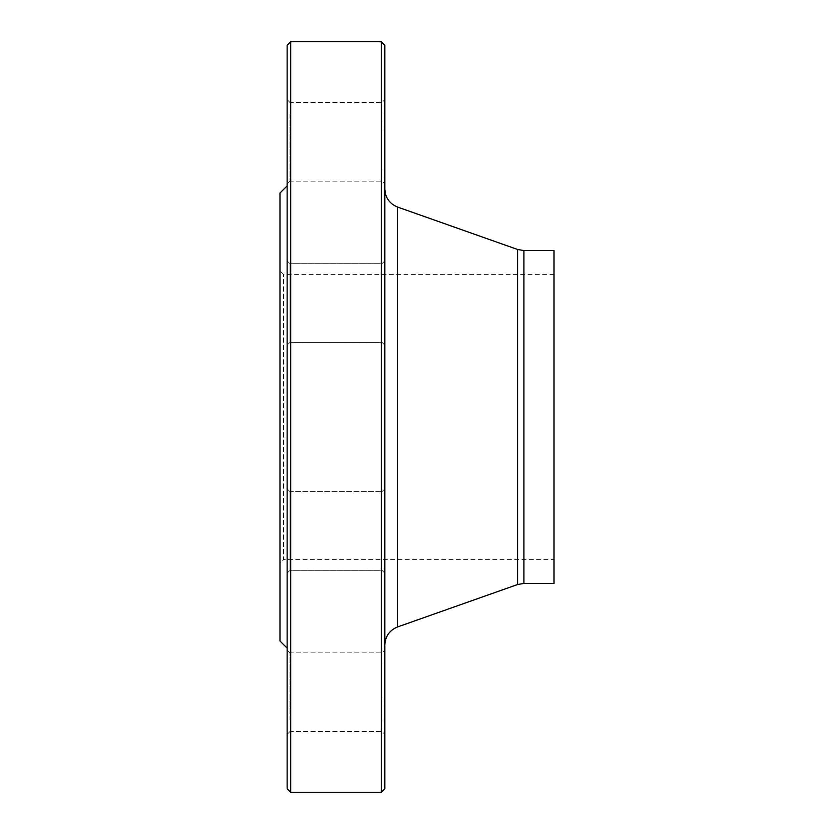 <?xml version="1.0" encoding="UTF-8"?>
<svg xmlns="http://www.w3.org/2000/svg" width="834" height="834" viewBox="0 0 834 834"><rect width="100%" height="100%" fill="white"/><g stroke="black" fill="none" stroke-linecap="round" stroke-linejoin="round"><path stroke-width="0.63" stroke-dasharray="4.17 3.13" d="M381.253 41.7L381.253 792.3M290.712 792.3L290.712 41.7M554.016 559.614L554.016 274.386L554.016 559.614L283.56 559.614L283.56 274.386L283.56 559.614L279.984 563.19L279.984 270.81L279.984 563.19M279.984 193.008L279.984 640.992M287.136 648.133L287.136 185.867L287.136 648.133M287.136 501.161L287.136 573.166L287.136 501.161M287.136 692.189L287.136 650.009L287.136 692.189M287.136 722.004L287.136 650.009L287.136 722.004M287.136 573.166L287.136 488.807L287.136 573.166L289.992 570.3L289.992 491.664L289.992 570.3L381.972 570.3L381.972 491.664L381.972 570.3L381.972 491.664L384.828 488.807L384.828 573.166L384.828 488.807L384.828 573.166L384.828 488.807L381.972 491.664L381.972 570.3L384.828 573.166L381.972 570.3L289.992 570.3L289.992 491.664L289.992 570.3L287.136 573.166M287.136 332.839L287.136 260.833L287.136 332.839M287.136 141.811L287.136 183.991L287.136 141.811M287.136 111.996L287.136 183.991L287.136 111.996M287.136 260.833L287.136 345.193L287.136 260.833L289.992 263.7L289.992 342.336L289.992 263.7L381.972 263.7L381.972 342.336L381.972 263.7L381.972 342.336L384.828 345.193L384.828 260.833L384.828 345.193L384.828 260.833L384.828 345.193L381.972 342.336L381.972 263.7L384.828 260.833L381.972 263.7L289.992 263.7L289.992 342.336L289.992 263.7L287.136 260.833M287.136 45.276L287.136 788.724M384.828 692.189L384.828 650.009L384.828 692.189M384.828 662.363L384.828 734.358L384.828 662.363M384.828 141.811L384.828 183.991L384.828 141.811M384.828 171.637L384.828 99.642L384.828 171.637M384.828 644.932L384.828 189.068L384.828 644.932M384.828 788.724L384.828 45.276M554.016 250.554L554.016 583.446M554.016 274.386L283.56 274.386L279.984 270.81M289.992 114.018L289.992 181.134L289.992 114.018M381.972 169.615L381.972 102.499L381.972 169.615M289.992 141.811L289.992 181.134L289.992 141.811M381.972 141.811L381.972 181.134L381.972 141.811M289.992 719.982L289.992 652.866L289.992 719.982M381.972 664.385L381.972 731.501L381.972 664.385M289.992 692.189L289.992 652.866L289.992 692.189M381.972 692.189L381.972 652.866L381.972 692.189M517.57 249.47L517.57 584.53M397.537 626.959L397.537 207.04M523.929 583.446L523.929 250.554M289.992 342.336L381.972 342.336L289.992 342.336L287.136 345.193L289.992 342.336M289.992 102.499L287.136 99.642L289.992 102.499L381.972 102.499L384.828 99.642L381.972 102.499L289.992 102.499M289.992 181.134L287.136 183.991L289.992 181.134L381.972 181.134L384.828 183.991L381.972 181.134L289.992 181.134M289.992 491.664L287.136 488.807L289.992 491.664L381.972 491.664L289.992 491.664M289.992 652.866L287.136 650.009L289.992 652.866L381.972 652.866L384.828 650.009L381.972 652.866L289.992 652.866M289.992 731.501L287.136 734.358L289.992 731.501L381.972 731.501L384.828 734.358L381.972 731.501L289.992 731.501"/><path stroke-width="1.25" d="M381.253 792.3L381.253 41.7L290.712 41.7L290.712 792.3L381.253 792.3L384.828 788.724L384.828 45.276L381.253 41.7M287.136 648.133L279.984 640.992L279.984 193.008L287.136 185.867M290.712 792.3L287.136 788.724L287.136 45.276L290.712 41.7M523.929 583.446L523.929 250.554L554.016 250.554L554.016 583.446L523.929 583.446L517.57 584.53L397.537 626.959C389.509 630.275 385.277 636.269 384.828 644.932M517.57 584.53L517.57 249.47L397.537 207.04L397.537 626.959M523.929 250.554L517.57 249.47M397.537 207.04C389.509 203.725 385.277 197.731 384.828 189.068"/></g></svg>
